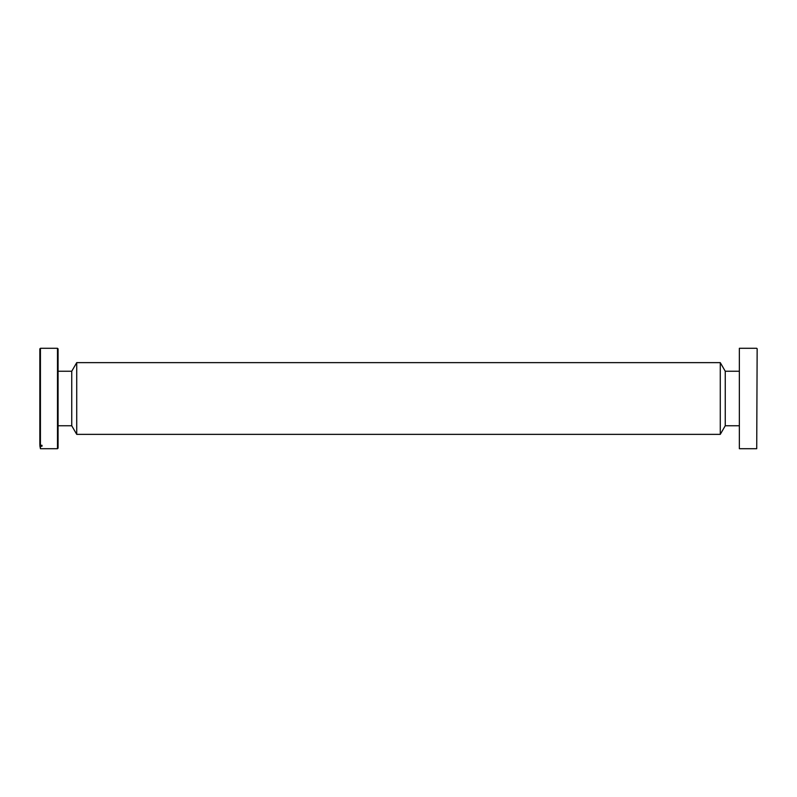 <?xml version="1.0" encoding="UTF-8"?>
<svg xmlns="http://www.w3.org/2000/svg" width="797" height="797" viewBox="0 0 797 797"><rect width="100%" height="100%" fill="white"/><g stroke="black" fill="none" stroke-linecap="round" stroke-linejoin="round"><path stroke-width="1.2" d="M58.071 371.243L71.75 371.243L76.721 362.635L720.279 362.635L725.25 371.243L725.25 425.757L738.929 425.757M720.279 362.635L720.279 434.365L725.25 425.757M76.721 362.635L76.721 434.365L720.279 434.365M71.75 371.243L71.75 425.757L76.721 434.365M57.494 348.289L58.071 348.867L58.071 448.133L57.494 448.711L57.494 348.289L40.428 348.289L40.428 445.284L39.85 444.746L39.85 348.867L40.428 348.289M39.85 444.746L40.428 446.25L42.002 446.25L42.002 445.284L40.428 445.284M40.428 446.25L40.428 448.711L57.494 448.711M40.428 448.711L39.85 445.702M42.002 445.284L42.002 446.25M739.357 448.711L739.357 348.289L739.357 448.711L756.722 448.711L757.15 348.717L756.722 448.711M739.357 348.289L756.722 348.289M58.071 425.757L71.75 425.757M725.25 371.243L738.929 371.243"/></g></svg>
